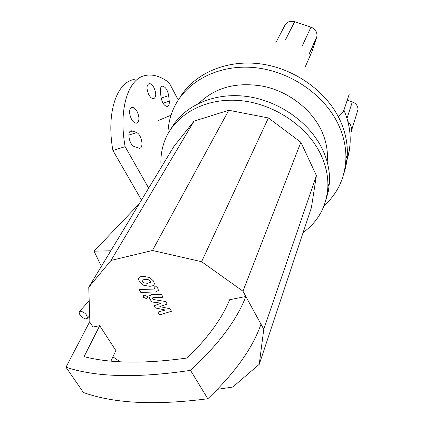 <?xml version="1.0" encoding="UTF-8"?>
<svg xmlns="http://www.w3.org/2000/svg" width="424" height="424" viewBox="0 0 424 424"><rect width="100%" height="100%" fill="white"/><g stroke="black" fill="none" stroke-linecap="round" stroke-linejoin="round"><path stroke-width="0.64" d="M142.173 280.105L142.385 281.494L143.81 282.813L147.6 283.354L150.711 282.299L150.425 281.186L148.983 279.84L145.151 279.299L142.173 280.105M143.142 285.14L149.349 286.258C151.829 286.253 153.387 285.75 154.018 284.743L154.325 284.006L153.589 281.07L149.667 277.481L143.386 276.374C140.922 276.39 139.379 276.904 138.765 277.916L138.5 278.547L139.252 281.616L143.142 285.14M140.821 292.438L155.841 291.94L158.369 290.477L157.829 288.426L156.838 286.778L153.87 286.884L154.744 288.67L153.891 289.062L139.072 289.571L140.821 292.438M147.245 296.477L144.303 295.152L143.233 296.1L143.476 297.277L146.407 298.602L147.488 297.637L147.245 296.477M170.003 308.773L159.848 306.632L167.162 304.024L165.673 301.533L153.26 299.508L152.725 298.623L152.518 297.955L153.361 297.574L163.118 297.256L161.401 294.389L151.405 294.728L148.93 296.137L149.481 298.194L151.776 301.957L161.242 303.186L154.076 305.746L155.412 307.946L165.355 310.024L157.903 312.043L159.652 314.921L171.482 311.237L170.003 308.773M99.709 325.68L92.994 327.021L89.893 322.282L88.754 287.239L111.03 260.437L152.47 250.478L201.596 261.703L242.947 291.171L245.851 296.487L229.638 299.726C222.213 318.191 208.099 337.61 187.291 357.983C144.854 363.909 110.447 363.463 84.069 356.658L99.709 325.68L115.885 350.569L110.903 361.1M260.988 324.201L245.851 296.487C236.921 319.871 218.477 344.5 190.508 370.359C137.445 378.256 95.935 377.212 65.985 367.221L83.417 392.497C113.696 403.489 155.157 405.572 207.808 398.751C234.965 372.897 252.688 348.051 260.988 324.201L263.77 329.294L259.244 364.322L232.765 387.054L217.496 389.301M65.985 367.221L89.867 321.434M190.508 370.359L207.808 398.751M139.167 203.875L94.043 251.183L101.389 266.346M110.807 250.775L94.043 251.183M120.156 361.783L112.911 356.833M88.754 287.239L173.893 146.444L194.044 121.142L228.764 110.267L268.413 117.946L300.87 142.257L316.399 175.547L311.375 207.739L259.244 364.322M194.044 121.142L111.03 260.437M228.764 110.267L152.47 250.478M268.413 117.946L201.596 261.703M300.87 142.257L242.947 291.171M316.399 175.547L263.77 329.294M80.671 311.131L79.14 311.863C79.288 315.212 81.514 317.592 85.828 318.991L87.392 318.249C87.217 314.884 84.98 312.509 80.671 311.131M179.659 97.939C193.922 73.75 226.241 59.228 260.85 63.934C295.427 68.614 328.017 92.512 340.795 121.905C345.465 132.701 347.638 143.492 347.32 154.267C347.102 160.956 345.947 167.353 343.864 173.464M167.925 133.814C168.116 125.7 169.738 117.898 172.791 110.415C183.889 83.093 216.145 64.506 252.932 67.474C289.677 70.373 325.674 95.241 339.274 126.5C343.991 137.355 346.191 148.199 345.883 159.021C344.924 177.953 337.647 193.535 324.042 205.767M199.179 103.069C215.689 87.058 237.451 81.53 264.465 86.485C289.608 92.156 312.197 110.017 321.864 131.456C326.109 141.012 327.927 150.541 327.317 160.055L327.158 161.92M171.227 128.483C183.921 105.767 214.062 92.088 246.773 96.455C279.458 100.795 310.644 123.161 323.056 150.615C327.779 161.136 329.925 171.614 329.49 182.039L328.399 191.129L325.971 199.773M161.136 167.544C160.304 158.184 161.518 149.2 164.782 140.593C174.476 115.058 204.474 97.7 239.147 100.515C273.782 103.249 308.121 126.506 321.318 155.645C326.093 166.229 328.266 176.76 327.842 187.233C326.538 206.35 318.297 221.45 303.123 232.538M357.602 111.427L358.015 109.482C357.962 105.926 356.059 103.387 352.323 101.877L346.986 118.423M351.395 131.652L351.57 130.454C351.74 126.972 350.484 123.914 347.802 121.28M347.251 100.149L352.323 101.877M309.244 54.208L316.664 37.429L312.297 50.753L304.994 67.4M316.664 37.429L316.924 36.358C317.279 32.023 315.292 28.949 310.967 27.131L302.323 45.75M285.379 40.036L294.659 21.672C289.587 20.49 286.115 22.117 284.26 26.548L275.722 42.888M294.659 21.672L310.967 27.131M131.477 119.197C128.785 113.028 128.933 109.085 131.928 107.367C133.698 107.23 135.404 108.565 137.037 111.38C139.713 117.543 139.544 121.471 136.517 123.161C134.784 123.283 133.104 121.964 131.477 119.197M153.939 87.609C156.429 93.418 156.345 97.117 153.673 98.702C152.046 98.84 150.435 97.525 148.856 94.759C146.349 88.939 146.418 85.229 149.062 83.618C150.727 83.464 152.354 84.795 153.939 87.609M160.404 91.383C160.177 88.34 160.807 86.602 162.307 86.162C165.408 86.634 167.528 89.787 168.662 95.628L169.256 101.182C169.499 104.288 168.847 106.053 167.3 106.488C164.221 106 162.122 102.841 160.993 97.017L160.404 91.383M134.371 146.619C129.235 144.971 126.633 131.037 131.403 130.809L132.898 131.043L136.602 132.617C141.68 134.403 144.165 148.119 139.427 148.305L134.371 146.619M178.239 100.038L169.149 82.696C161.019 76.495 153.239 74.057 145.803 75.387C128.398 78.085 118.238 108.57 125.117 146.662L112.895 150.462L141.494 200.033M134.291 79.436C116.605 82.256 106.133 112.652 112.895 150.462M125.117 146.662L148.692 188.124M345.571 163.807C348.343 156.912 349.88 149.614 350.176 141.907C350.531 131.308 348.449 120.718 343.922 110.139L349.281 94.038M338.273 116.653C341.325 114.337 343.207 112.164 343.922 110.139M168.662 95.628L161.157 98.135M169.256 101.182L163.054 103.233M132.898 131.043L129.633 132.087M136.602 132.617L128.827 135.081M154.818 283.046L154.325 284.006M158.857 289.518L158.369 290.477M147.981 296.678L147.488 297.637M143.731 295.146L143.503 295.581M149.423 295.178L149.259 295.496M79.585 311.364L89.194 300.685M87.392 318.249L89.676 315.663M327.842 187.233L329.49 182.039M326.946 161.162L327.317 160.055M345.883 159.021L347.32 154.267M345.629 163.229C348.231 156.509 349.747 149.402 350.176 141.907M358.015 109.482L351.57 130.454M158.184 120.617L171.042 115.18M316.924 36.358L309.425 53.313M131.318 107.574L131.928 107.367M162.307 86.162L161.851 86.316M131.403 130.809L130.714 131.032"/></g></svg>
